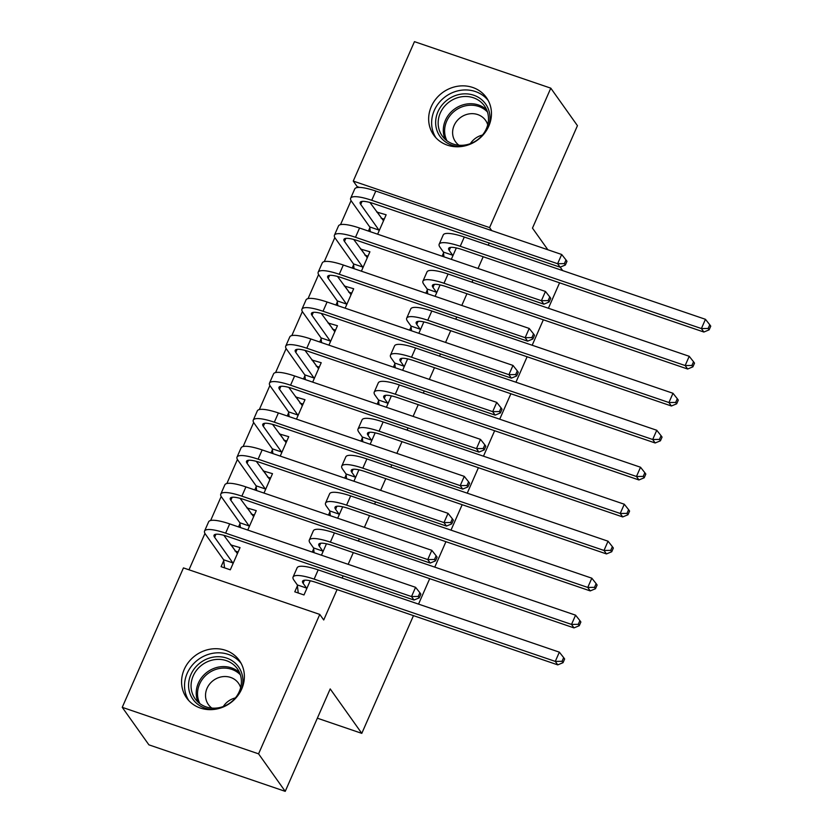 <?xml version="1.0" encoding="UTF-8"?>
<svg xmlns="http://www.w3.org/2000/svg" width="833" height="833" viewBox="0 0 833 833"><rect width="100%" height="100%" fill="white"/><g stroke="black" fill="none" stroke-linecap="round" stroke-linejoin="round"><path stroke-width="1.25" d="M488.794 126.116A32.341 29.478 144.6 0 1 462.565 146.358A32.341 29.478 144.6 0 1 433.701 135.05A32.341 29.478 144.6 0 1 431.317 106.509A32.341 29.478 144.6 0 1 457.546 86.268A32.341 29.478 144.6 0 1 486.41 97.576A32.341 29.478 144.6 0 1 488.794 126.116M241.716 688.985A32.341 29.478 144.6 0 1 215.487 709.227A32.341 29.478 144.6 0 1 186.613 697.919A32.341 29.478 144.6 0 1 184.239 669.378A32.341 29.478 144.6 0 1 210.468 649.136A32.341 29.478 144.6 0 1 239.331 660.444A32.341 29.478 144.6 0 1 241.716 688.985M359.533 187.425L357.201 186.634L356.753 187.654M351.068 200.607L340.52 224.639M334.835 237.592L324.287 261.614M318.602 274.567L308.054 298.599M302.369 311.552L291.821 335.584M286.136 348.538L275.588 372.559M269.892 385.512L259.344 409.544M253.659 422.498L243.111 446.53M237.426 459.483L226.878 483.504M221.193 496.468L210.645 520.49M204.96 533.443L188.997 569.803M357.201 186.634L353.254 181.073L414.459 41.65L550.79 88.163L489.585 227.586L353.254 181.073M413.47 615.639L361.793 733.363L330.201 688.912L285.23 791.35L148.899 744.837L122.243 707.332L183.447 567.908L319.778 614.421L258.574 753.844L122.243 707.332M559.578 282.804L548.406 308.252M543.345 319.789L532.172 345.237M527.112 356.763L515.939 382.212M510.879 393.749L499.706 419.197M494.646 430.734L483.473 456.182M478.402 467.719L467.24 493.167M462.169 504.694L450.997 530.142M445.936 541.679L434.764 567.127M429.703 578.664L418.53 604.112M317.342 718.192L361.793 733.363M352.182 268.039L353.598 264.811M360.522 249.036L369.914 251.774L361.397 271.183M435.086 296.329L440.095 284.917M425.871 293.185L427.287 289.957M319.716 341.999L321.132 338.781M328.056 322.996L337.448 325.734L328.92 345.143M402.62 370.289L407.629 358.888M393.405 367.145L394.821 363.917M287.25 415.969L288.655 412.741M295.59 396.956L304.982 399.705L296.454 419.114M370.154 444.249L375.152 432.848M360.939 441.115L362.355 437.887M254.773 489.929L256.189 486.711M263.124 470.926L272.506 473.665L263.988 493.074M337.677 518.22L342.686 506.818M328.473 515.075L329.889 511.847M223.723 560.671L221.089 566.679L230.304 569.814L240.039 547.625L230.658 544.886M297.412 585.818L294.778 591.815L303.993 594.96L310.22 580.778M319.778 614.421L323.725 619.981L337.073 589.577M342.134 578.04L343.102 575.853M348.163 564.316L353.307 552.591M358.367 541.065L359.335 538.868M364.396 527.331L369.54 515.617M374.6 504.08L375.568 501.882M380.629 490.345L385.773 478.631M390.833 467.094L391.802 464.897M396.862 453.371L402.006 441.646M407.066 430.109L408.035 427.923M413.095 416.385L418.239 404.661M423.31 393.134L424.268 390.937M429.328 379.4L434.472 367.686M439.543 356.149L440.501 353.952M445.561 342.425L450.705 330.701M455.776 319.164L456.734 316.977M461.794 305.44L466.949 293.716M472.009 282.189L472.967 279.992M478.038 268.455L483.182 256.741M488.242 245.204L489.2 243.007M321.444 555.205L326.453 543.793M312.24 552.06L313.656 548.832M238.54 526.914L239.956 523.686M246.891 507.901L256.272 510.65L247.755 530.059M353.91 481.235L358.919 469.833M344.706 478.09L346.122 474.872M271.006 452.954L272.422 449.726M279.357 433.941L288.739 436.679L280.221 456.088M386.387 407.275L391.385 395.862M377.172 404.13L378.588 400.902M303.483 378.984L304.899 375.756M311.823 359.981L321.215 362.719L312.687 382.128M418.853 333.304L423.862 321.902M409.638 330.16L411.054 326.942M335.949 305.024L337.365 301.796M344.289 286.011L353.681 288.749L345.154 308.168M451.319 259.344L456.328 247.942M442.104 256.2L443.52 252.972M368.415 231.053L369.831 227.836M376.755 212.051L386.148 214.789L377.63 234.198M547.864 249.765L532.474 228.117L577.446 125.668L550.79 88.163M285.23 791.35L258.574 753.844M491.73 230.616L489.585 227.586M560.213 267.143L562.671 270.6M235.572 551.154L230.824 544.48M251.805 514.169L247.068 507.505M268.039 477.194L263.301 470.52M284.272 440.209L279.534 433.535M300.505 403.224L295.767 396.56M316.738 366.239L312 359.575M332.971 329.264L328.233 322.59M349.204 292.279L344.466 285.615M365.437 255.294L360.699 248.63M381.67 218.319L376.933 211.644M306.523 588.056L303.108 583.256A20.731 4.675 23.7 0 1 302.556 581.205A20.731 4.675 23.7 0 1 316.602 582.59L557.756 664.869L555.288 661.402L314.135 579.122A31.092 7.018 -156.3 0 0 293.07 577.04A31.092 7.018 -156.3 0 0 293.903 580.112L297.308 584.912L306.523 588.056L306.627 588.962M298.245 593.002L297.308 584.912M562.036 661.298L563.025 662.693L564.649 658.997L563.66 657.601L562.036 661.298L555.288 661.402L559.349 652.156L318.185 569.876A31.092 7.018 -156.3 0 0 297.121 567.794L293.07 577.04M559.349 652.156L563.66 657.601M563.025 662.693L557.756 664.869M238.113 552.019L234.958 550.946M224.546 567.856L223.619 559.766L232.834 562.91L214.612 537.275A20.731 4.675 23.7 0 1 214.05 535.223A20.731 4.675 23.7 0 1 228.096 536.608L413.991 600.031L411.523 596.563L225.628 533.141A31.092 7.018 -156.3 0 0 204.564 531.058A31.092 7.018 -156.3 0 0 205.397 534.13L223.619 559.766M232.834 562.91L232.938 563.816M237.405 553.633L223.848 535.317M418.27 596.459L419.259 597.855L420.873 594.158L419.894 592.763L418.27 596.459L411.523 596.563L415.573 587.317L229.689 523.895A31.092 7.018 -156.3 0 0 208.625 521.812L204.564 531.058M415.573 587.317L419.894 592.763M419.259 597.855L413.991 600.031M322.756 551.071L319.351 546.271A20.731 4.675 23.7 0 1 318.789 544.22A20.731 4.675 23.7 0 1 332.836 545.605L573.989 627.895L571.521 624.417L330.368 542.137A31.092 7.018 -156.3 0 0 309.303 540.055A31.092 7.018 -156.3 0 0 310.136 543.126L313.552 547.927L322.756 551.071L322.86 551.977M314.093 552.695L313.552 547.927M578.279 624.323L579.258 625.708L580.882 622.012L579.893 620.616L578.279 624.323L571.521 624.417L575.582 615.17L334.429 532.891A31.092 7.018 -156.3 0 0 313.354 530.808L309.303 540.055M575.582 615.17L579.893 620.616M579.258 625.708L573.989 627.895M338.989 514.086L335.584 509.286A20.731 4.675 23.7 0 1 335.022 507.245A20.731 4.675 23.7 0 1 349.069 508.63L590.233 590.909L587.765 587.432L346.601 505.152A31.092 7.018 -156.3 0 0 325.536 503.08A31.092 7.018 -156.3 0 0 326.369 506.141L329.785 510.941L338.989 514.086L339.093 514.992M330.326 515.71L329.785 510.941M594.512 587.338L595.491 588.723L597.115 585.026L596.136 583.641L594.512 587.338L587.765 587.432L591.815 578.185L350.662 495.906A31.092 7.018 -156.3 0 0 329.587 493.834L325.536 503.08M591.815 578.185L596.136 583.641M595.491 588.723L590.233 590.909M254.346 515.044L251.191 513.961M240.404 527.549L239.852 522.78L249.067 525.925L230.845 500.289A20.731 4.675 23.7 0 1 230.283 498.238A20.731 4.675 23.7 0 1 244.329 499.633L430.224 563.056L427.756 559.578L241.862 496.156A31.092 7.018 -156.3 0 0 220.797 494.073A31.092 7.018 -156.3 0 0 221.63 497.145L239.852 522.78M249.067 525.925L249.171 526.831M253.638 516.647L240.081 498.332M434.503 559.484L435.492 560.869L437.117 557.173L436.128 555.788L434.503 559.484L427.756 559.578L431.817 550.332L245.922 486.909A31.092 7.018 -156.3 0 0 224.858 484.827L220.797 494.073M431.817 550.332L436.128 555.788M435.492 560.869L430.224 563.056M270.579 478.059L267.424 476.976M256.637 490.564L256.085 485.806L265.3 488.95L247.078 463.304A20.731 4.675 23.7 0 1 246.516 461.263A20.731 4.675 23.7 0 1 260.562 462.648L446.457 526.071L443.989 522.593L258.095 459.17A31.092 7.018 -156.3 0 0 237.03 457.098A31.092 7.018 -156.3 0 0 237.863 460.16L256.085 485.806M265.3 488.95L265.404 489.846M269.871 479.662L256.314 461.347M450.736 522.499L451.725 523.884L453.35 520.188L452.361 518.803L450.736 522.499L443.989 522.593L448.05 513.347L262.156 449.924A31.092 7.018 -156.3 0 0 241.091 447.852L237.03 457.098M448.05 513.347L452.361 518.803M451.725 523.884L446.457 526.071M213.998 709.424A27.978 25.511 144.6 0 1 193.818 700.449A27.978 25.511 144.6 0 1 199.681 663.245A27.978 25.511 144.6 0 1 237.665 665.692A27.978 25.511 144.6 0 1 241.206 690.088M195.932 699.855A25.906 23.616 -35.4 0 0 230.512 702.583A25.906 23.616 -35.4 0 0 237.353 668.753A25.906 23.616 -35.4 0 0 236.53 667.681A25.906 23.616 -35.4 0 0 201.95 664.953A25.906 23.616 -35.4 0 0 195.109 698.772A25.906 23.616 -35.4 0 0 195.932 699.855M240.643 687.61A18.451 16.816 -35.4 0 0 238.477 683.216A18.451 16.816 -35.4 0 0 237.894 682.446A18.451 16.816 -35.4 0 0 213.269 680.509A18.451 16.816 -35.4 0 0 208.406 704.593A18.451 16.816 -35.4 0 0 208.989 705.364A18.451 16.816 -35.4 0 0 211.842 708.081M241.195 663.474A32.133 29.29 -35.4 0 0 240.914 663.12A32.133 29.29 -35.4 0 0 198.566 659.34A32.133 29.29 -35.4 0 0 188.862 700.668M223.306 706.509A18.451 16.816 144.6 0 1 235.385 697.919M461.076 146.556A27.978 25.511 144.6 0 1 440.896 137.58A27.978 25.511 144.6 0 1 446.759 100.377A27.978 25.511 144.6 0 1 484.744 102.823A27.978 25.511 144.6 0 1 488.284 127.22M443.01 136.987A25.906 23.616 -35.4 0 0 477.601 139.715A25.906 23.616 -35.4 0 0 484.431 105.885A25.906 23.616 -35.4 0 0 483.619 104.812A25.906 23.616 -35.4 0 0 449.029 102.084A25.906 23.616 -35.4 0 0 442.198 135.904A25.906 23.616 -35.4 0 0 443.01 136.987M487.721 124.742A18.451 16.816 -35.4 0 0 485.556 120.348A18.451 16.816 -35.4 0 0 484.973 119.577A18.451 16.816 -35.4 0 0 460.357 117.64A18.451 16.816 -35.4 0 0 455.484 141.725A18.451 16.816 -35.4 0 0 456.067 142.495A18.451 16.816 -35.4 0 0 458.921 145.213M488.273 100.606A32.133 29.29 -35.4 0 0 487.992 100.252A32.133 29.29 -35.4 0 0 445.655 96.472A32.133 29.29 -35.4 0 0 435.951 137.799M470.385 143.64A18.451 16.816 144.6 0 1 482.463 135.05M355.222 477.111L351.818 472.301A20.731 4.675 23.7 0 1 351.255 470.26A20.731 4.675 23.7 0 1 365.302 471.645L606.466 553.924L603.998 550.457L362.834 468.177A31.092 7.018 -156.3 0 0 341.769 466.095A31.092 7.018 -156.3 0 0 342.602 469.166L346.018 473.967L355.222 477.111L355.327 478.007M346.559 478.725L346.018 473.967M610.745 550.353L611.734 551.748L613.348 548.041L612.37 546.656L610.745 550.353L603.998 550.457L608.048 541.211L366.895 458.931A31.092 7.018 -156.3 0 0 345.83 456.848L341.769 466.095M608.048 541.211L612.37 546.656M611.734 551.748L606.466 553.924M371.466 440.126L368.051 435.326A20.731 4.675 23.7 0 1 367.488 433.275A20.731 4.675 23.7 0 1 381.535 434.659L622.699 516.939L620.231 513.472L379.067 431.192A31.092 7.018 -156.3 0 0 358.003 429.11A31.092 7.018 -156.3 0 0 358.836 432.181L362.251 436.981L371.466 440.126L371.57 441.032M362.792 441.75L362.251 436.981M626.978 513.378L627.967 514.763L629.592 511.066L628.603 509.671L626.978 513.378L620.231 513.472L624.281 504.225L383.128 421.946A31.092 7.018 -156.3 0 0 362.063 419.863L358.003 429.11M624.281 504.225L628.603 509.671M627.967 514.763L622.699 516.939M286.812 441.074L283.657 440.001M272.87 453.589L272.318 448.82L281.533 451.965L263.311 426.329A20.731 4.675 23.7 0 1 262.759 424.278A20.731 4.675 23.7 0 1 276.795 425.663L462.69 489.086L460.222 485.618L274.328 422.196A31.092 7.018 -156.3 0 0 253.263 420.113A31.092 7.018 -156.3 0 0 254.096 423.185L272.318 448.82M281.533 451.965L281.637 452.871M286.104 442.687L272.547 424.372M466.969 485.514L467.959 486.909L469.583 483.213L468.594 481.818L466.969 485.514L460.222 485.618L464.283 476.372L278.389 412.949A31.092 7.018 -156.3 0 0 257.324 410.867L253.263 420.113M464.283 476.372L468.594 481.818M467.959 486.909L462.69 489.086M303.045 404.088L299.89 403.016M289.103 416.604L288.551 411.835L297.766 414.98L279.544 389.344A20.731 4.675 23.7 0 1 278.993 387.293A20.731 4.675 23.7 0 1 293.029 388.678L478.923 452.111L476.455 448.633L290.561 385.21A31.092 7.018 -156.3 0 0 269.496 383.128A31.092 7.018 -156.3 0 0 270.329 386.2L288.551 411.835M297.766 414.98L297.87 415.886M302.337 405.702L288.78 387.387M483.202 448.539L484.192 449.924L485.816 446.228L484.827 444.832L483.202 448.539L476.455 448.633L480.516 439.387L294.622 375.964A31.092 7.018 -156.3 0 0 273.557 373.882L269.496 383.128M480.516 439.387L484.827 444.832M484.192 449.924L478.923 452.111M387.699 403.141L384.284 398.341A20.731 4.675 23.7 0 1 383.721 396.3A20.731 4.675 23.7 0 1 397.768 397.685L638.932 479.964L636.464 476.486L395.3 394.207A31.092 7.018 -156.3 0 0 374.236 392.124A31.092 7.018 -156.3 0 0 375.069 395.196L378.484 399.996L387.699 403.141L387.803 404.047M379.036 404.765L378.484 399.996M643.211 476.393L644.201 477.778L645.825 474.081L644.836 472.696L643.211 476.393L636.464 476.486L640.525 467.24L399.361 384.961A31.092 7.018 -156.3 0 0 378.297 382.878L374.236 392.124M640.525 467.24L644.836 472.696M644.201 477.778L638.932 479.964M319.278 367.114L316.124 366.031M305.336 379.619L304.795 374.86L313.999 377.995L295.777 352.359A20.731 4.675 23.7 0 1 295.226 350.318A20.731 4.675 23.7 0 1 309.262 351.703L495.156 415.126L492.688 411.648L306.794 348.225A31.092 7.018 -156.3 0 0 285.729 346.153A31.092 7.018 -156.3 0 0 286.573 349.214L304.795 374.86M313.999 377.995L314.103 378.9M318.581 368.717L305.013 350.401M499.436 411.554L500.425 412.939L502.049 409.242L501.06 407.858L499.436 411.554L492.688 411.648L496.749 402.401L310.855 338.979A31.092 7.018 -156.3 0 0 289.79 336.907L285.729 346.153M496.749 402.401L501.06 407.858M500.425 412.939L495.156 415.126M403.932 366.156L400.517 361.355A20.731 4.675 23.7 0 1 399.955 359.315A20.731 4.675 23.7 0 1 414.001 360.699L655.165 442.979L652.697 439.501L411.533 357.222A31.092 7.018 -156.3 0 0 390.469 355.15A31.092 7.018 -156.3 0 0 391.302 358.211L394.717 363.021L403.932 366.156L404.036 367.061M395.269 367.78L394.717 363.021M659.444 439.408L660.434 440.803L662.058 437.096L661.069 435.711L659.444 439.408L652.697 439.501L656.758 430.265L415.594 347.975A31.092 7.018 -156.3 0 0 394.53 345.903L390.469 355.15M656.758 430.265L661.069 435.711M660.434 440.803L655.165 442.979M335.512 330.128L332.367 329.056M321.569 342.634L321.028 337.875L330.232 341.02L312.011 315.374A20.731 4.675 23.7 0 1 311.459 313.333A20.731 4.675 23.7 0 1 325.505 314.718L511.389 378.14L508.921 374.673L323.037 311.25A31.092 7.018 -156.3 0 0 301.962 309.168A31.092 7.018 -156.3 0 0 302.806 312.24L321.028 337.875M330.232 341.02L330.337 341.926M334.814 331.742L321.257 313.416M515.669 374.569L516.658 375.964L518.282 372.257L517.293 370.872L515.669 374.569L508.921 374.673L512.982 365.427L327.088 302.004A31.092 7.018 -156.3 0 0 306.023 299.922L301.962 309.168M512.982 365.427L517.293 370.872M516.658 375.964L511.389 378.14M420.165 329.181L416.75 324.381A20.731 4.675 23.7 0 1 416.198 322.329A20.731 4.675 23.7 0 1 430.234 323.714L671.398 405.994L668.93 402.526L427.766 320.247A31.092 7.018 -156.3 0 0 406.702 318.164A31.092 7.018 -156.3 0 0 407.535 321.236L410.95 326.036L420.165 329.181L420.269 330.087M411.502 330.795L410.95 326.036M675.678 402.422L676.667 403.818L678.291 400.121L677.302 398.726L675.678 402.422L668.93 402.526L672.991 393.28L431.827 311.001A31.092 7.018 -156.3 0 0 410.763 308.918L406.702 318.164M672.991 393.28L677.302 398.726M676.667 403.818L671.398 405.994M351.755 293.143L348.6 292.071M337.802 305.659L337.261 300.89L346.466 304.035L328.244 278.399A20.731 4.675 23.7 0 1 327.692 276.348A20.731 4.675 23.7 0 1 341.738 277.733L527.622 341.155L525.154 337.688L339.27 274.265A31.092 7.018 -156.3 0 0 318.196 272.183A31.092 7.018 -156.3 0 0 319.039 275.254L337.261 300.89M346.466 304.035L346.57 304.94M351.047 294.757L337.49 276.441M531.902 337.594L532.891 338.979L534.515 335.283L533.526 333.887L531.902 337.594L525.154 337.688L529.215 328.441L343.321 265.019A31.092 7.018 -156.3 0 0 322.256 262.936L318.196 272.183M529.215 328.441L533.526 333.887M532.891 338.979L527.622 341.155M436.398 292.196L432.983 287.395A20.731 4.675 23.7 0 1 432.431 285.344A20.731 4.675 23.7 0 1 446.467 286.739L687.631 369.019L685.163 365.541L443.999 283.262A31.092 7.018 -156.3 0 0 422.935 281.179A31.092 7.018 -156.3 0 0 423.778 284.251L427.183 289.051L436.398 292.196L436.502 293.101M427.735 293.82L427.183 289.051M691.911 365.448L692.9 366.832L694.524 363.136L693.535 361.751L691.911 365.448L685.163 365.541L689.224 356.295L448.06 274.015A31.092 7.018 -156.3 0 0 426.996 271.933L422.935 281.179M689.224 356.295L693.535 361.751M692.9 366.832L687.631 369.019M367.988 256.168L364.833 255.085M354.035 268.674L353.494 263.905L362.709 267.049L344.477 241.414A20.731 4.675 23.7 0 1 343.925 239.373A20.731 4.675 23.7 0 1 357.971 240.758L543.855 304.18L541.388 300.703L355.504 237.28A31.092 7.018 -156.3 0 0 334.439 235.198A31.092 7.018 -156.3 0 0 335.272 238.269L353.494 263.905M362.709 267.049L362.813 267.955M367.28 257.772L353.723 239.456M548.135 300.609L549.124 301.994L550.748 298.297L549.759 296.912L548.135 300.609L541.388 300.703L545.448 291.456L359.554 228.034A31.092 7.018 -156.3 0 0 338.49 225.962L334.439 235.198M545.448 291.456L549.759 296.912M549.124 301.994L543.855 304.18M452.631 255.21L449.216 250.41A20.731 4.675 23.7 0 1 448.664 248.369A20.731 4.675 23.7 0 1 462.711 249.754L703.864 332.034L701.396 328.556L460.233 246.276A31.092 7.018 -156.3 0 0 439.168 244.204A31.092 7.018 -156.3 0 0 440.011 247.266L443.416 252.066L452.631 255.21L452.736 256.116M443.968 256.835L443.416 252.066M708.144 328.462L709.133 329.847L710.757 326.151L709.768 324.766L708.144 328.462L701.396 328.556L705.457 319.31L464.293 237.03A31.092 7.018 -156.3 0 0 443.229 234.958L439.168 244.204M705.457 319.31L709.768 324.766M709.133 329.847L703.864 332.034M384.221 219.183L381.066 218.111M370.279 231.689L369.727 226.93L378.942 230.075L360.72 204.429A20.731 4.675 23.7 0 1 360.158 202.388A20.731 4.675 23.7 0 1 374.204 203.773L560.099 267.195L557.621 263.717L371.737 200.295A31.092 7.018 -156.3 0 0 350.672 198.223A31.092 7.018 -156.3 0 0 351.505 201.284L369.727 226.93M378.942 230.075L379.046 230.97M383.513 220.787L369.956 202.471M564.378 263.624L565.357 265.019L566.981 261.312L565.992 259.927L564.378 263.624L557.621 263.717L561.681 254.482L375.798 191.049A31.092 7.018 -156.3 0 0 354.723 188.976L350.672 198.223M561.681 254.482L565.992 259.927M565.357 265.019L560.099 267.195M303.108 583.256L304.441 580.226M314.135 579.122L318.185 569.876M214.612 537.275L215.934 534.255M225.628 533.141L229.689 523.895M319.351 546.271L320.674 543.251M330.368 542.137L334.429 532.891M335.584 509.286L336.907 506.266M346.601 505.152L350.662 495.906M230.845 500.289L232.168 497.27M241.862 496.156L245.922 486.909M247.078 463.304L248.401 460.285M258.095 459.17L262.156 449.924M198.056 702.125A25.906 23.616 144.6 0 1 207.698 671.752A25.906 23.616 144.6 0 1 239.55 672.637M240.373 674.845A25.063 22.845 -35.4 0 0 208.635 673.064A25.063 22.845 -35.4 0 0 199.868 703.625M445.145 139.257A25.906 23.616 144.6 0 1 454.776 108.884A25.906 23.616 144.6 0 1 486.628 109.769M487.451 111.976A25.063 22.845 -35.4 0 0 455.713 110.195A25.063 22.845 -35.4 0 0 446.957 140.756M351.818 472.301L353.14 469.281M362.834 468.177L366.895 458.931M368.051 435.326L369.373 432.306M379.067 431.192L383.128 421.946M263.311 426.329L264.634 423.299M274.328 422.196L278.389 412.949M279.544 389.344L280.867 386.325M290.561 385.21L294.622 375.964M384.284 398.341L385.606 395.321M395.3 394.207L399.361 384.961M295.777 352.359L297.11 349.339M306.794 348.225L310.855 338.979M400.517 361.355L401.839 358.336M411.533 357.222L415.594 347.975M312.011 315.374L313.343 312.354M323.037 311.25L327.088 302.004M416.75 324.381L418.072 321.351M427.766 320.247L431.827 311.001M328.244 278.399L329.576 275.379M339.27 274.265L343.321 265.019M432.983 287.395L434.316 284.376M443.999 283.262L448.06 274.015M344.477 241.414L345.81 238.394M355.504 237.28L359.554 228.034M449.216 250.41L450.549 247.391M460.233 246.276L464.293 237.03M360.72 204.429L362.043 201.409M371.737 200.295L375.798 191.049"/></g></svg>
